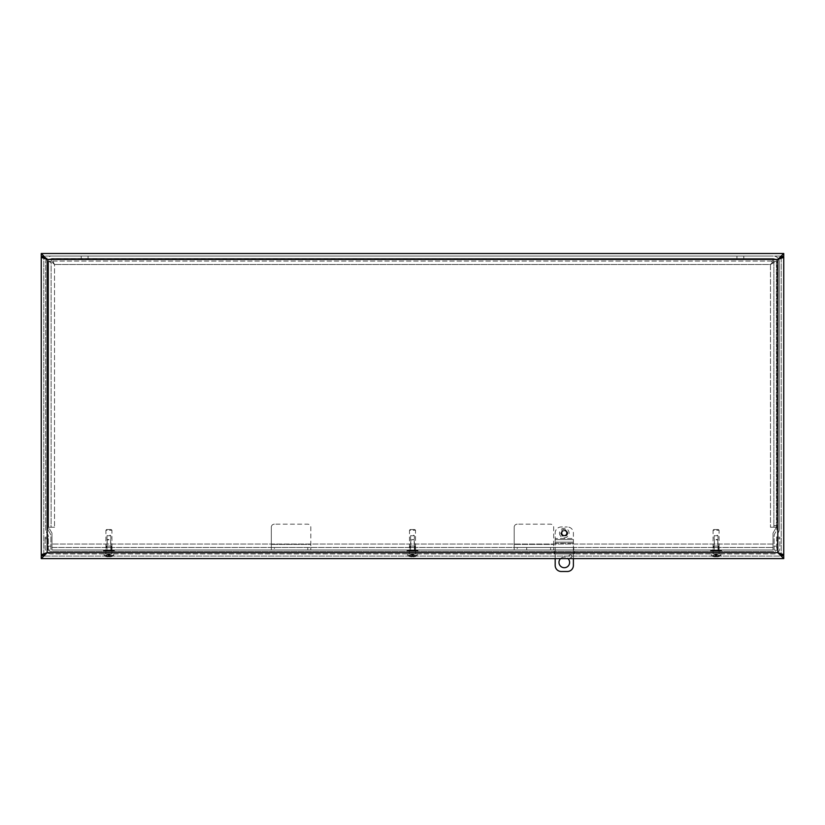 <?xml version="1.0" encoding="UTF-8"?>
<svg xmlns="http://www.w3.org/2000/svg" width="825" height="825" viewBox="0 0 825 825"><rect width="100%" height="100%" fill="white"/><g stroke="black" fill="none" stroke-linecap="round" stroke-linejoin="round"><path stroke-width="0.62" stroke-dasharray="4.12 3.09" d="M774.108 549.976L774.108 536.394A5.94 5.94 180 0 1 774.902 533.424L776.346 530.918A3.413 3.413 -150 0 0 776.799 529.217L776.799 261.968A3.413 3.413 -0 0 0 773.386 258.545L51.614 258.545L773.386 258.545A3.413 3.413 -0 0 1 776.799 261.968L776.799 529.217A3.413 3.413 -150 0 1 776.346 530.918L774.902 533.424A5.94 5.94 -150 0 0 774.108 536.394L774.108 549.976L776.634 549.976L776.634 536.394A3.413 3.413 180 0 1 777.088 534.683L778.532 532.187L777.088 534.683A3.413 3.413 180 0 0 776.634 536.394L776.634 549.976L774.108 549.976M48.201 261.968A3.413 3.413 180 0 1 51.614 258.545A3.413 3.413 0 0 0 48.201 261.968L48.201 529.217L48.201 261.968M46.355 259.205A5.94 5.94 90 0 0 45.674 261.968L45.674 529.217A5.94 5.94 -0 0 0 46.468 532.187L47.912 534.683A3.413 3.413 -0 0 1 48.366 536.394L48.366 549.976L50.892 549.976L50.892 536.394A5.94 5.94 -0 0 0 50.098 533.424L48.654 530.918A3.413 3.413 -30 0 1 48.201 529.217A3.413 3.413 -30 0 0 48.654 530.918L50.098 533.424A5.94 5.94 150 0 1 50.892 536.394L50.892 549.976L48.366 549.976L48.366 536.394A3.413 3.413 -0 0 0 47.912 534.683L46.468 532.187A5.94 5.94 -30 0 1 45.674 529.217L45.674 261.968A5.94 5.94 180 0 1 51.614 256.028L773.386 256.028L51.614 256.028A5.94 5.94 90 0 0 46.685 258.648M778.315 258.648A5.94 5.94 -0 0 0 773.386 256.028A5.94 5.94 90 0 1 779.326 261.968L779.326 529.217A5.94 5.94 0 0 1 778.532 532.187A5.94 5.94 -150 0 0 779.326 529.217L779.326 261.968A5.94 5.94 -0 0 0 778.645 259.205M743.789 258.545L736.952 258.545L743.789 258.545L736.952 258.545L743.789 258.545L743.789 256.028L736.952 256.028L743.789 256.028L743.789 258.545M743.789 256.028L736.952 256.028L743.789 256.028M88.048 258.545L81.211 258.545L88.048 258.545L81.211 258.545L88.048 258.545L88.048 256.028L81.211 256.028L88.048 256.028L88.048 258.545M88.048 256.028L81.211 256.028L88.048 256.028M105.796 547.46L112.035 547.46L105.796 547.46L105.796 549.986L112.035 549.986L105.796 549.986M409.375 547.46L415.625 547.46L409.375 547.46L409.375 549.986L415.625 549.986L409.375 549.986M566.734 533.043A2.444 2.444 0 0 1 563.073 535.157A2.444 2.444 0 0 1 563.073 530.929A2.444 2.444 0 0 1 566.734 533.043A2.444 2.444 0 0 0 563.073 530.929A2.444 2.444 0 0 0 563.073 535.157A2.444 2.444 0 0 0 566.734 533.043M526.721 549.986L526.721 547.46L573.777 547.46L526.721 547.46L526.721 549.986L573.777 549.986L526.721 549.986M573.777 549.986L573.777 547.46L573.777 549.986M712.965 547.46L719.204 547.46L712.965 547.46L712.965 549.986L719.204 549.986L712.965 549.986M772.262 549.986L773.025 549.986L773.025 547.46L772.262 547.46L772.262 549.986L52.738 549.986L52.738 547.46L772.262 547.46M52.738 547.46L51.975 547.46L51.975 544.046L51.975 549.986L773.025 549.986L773.025 544.046L773.025 547.46L51.975 547.46L51.975 549.986L52.738 549.986M51.975 533.115L51.975 544.046L51.975 533.115L48.582 527.227L51.109 527.227L51.109 525.7L48.582 525.7L48.582 527.227L54.522 527.227L48.582 527.227L51.975 533.115M776.418 525.7L773.891 525.7L773.891 527.227L770.478 527.227L776.418 527.227L776.418 261.339L770.478 264.495L773.891 261.339L773.891 527.227L776.418 527.227L770.478 527.227L776.418 527.227L773.025 533.115L773.025 544.046L773.025 533.115L776.418 527.227L776.418 261.339L773.891 261.339L776.418 261.339M773.891 525.7L773.891 261.339M773.623 261.071L773.623 258.545L773.623 261.071L51.377 261.071L773.623 261.071L770.478 264.495L54.522 264.495L770.478 264.495L770.478 527.227L770.478 264.495L773.623 258.545L51.377 258.545L54.522 264.495L48.582 261.339L48.582 527.227L54.522 527.227L51.109 527.227L51.109 261.339L51.109 525.7M51.109 261.339L48.582 261.339L51.109 261.339L54.522 264.495L54.522 527.227L54.522 264.495L51.377 261.071L51.377 258.545L51.377 261.071M773.623 258.545L51.377 258.545M48.582 261.339L48.582 525.7M41.25 256.028L41.25 253.502L783.75 253.502L783.75 256.028L41.25 256.028L783.75 256.028M777.81 259.442L777.81 552.657L47.19 552.657L47.19 259.442L46.427 259.06L777.81 259.442L778.449 258.864M47.19 259.442L46.551 258.864M783.75 556.071L783.75 558.597L41.25 558.597L41.25 556.071L783.75 556.071L41.25 556.071M43.777 256.781L41.25 256.781L41.25 555.318L43.777 555.318L43.777 256.781L43.777 555.318M781.223 555.318L783.75 555.318L783.75 256.781L781.223 256.781L781.223 555.318L781.223 256.781M45.158 538.684L45.158 537.168L47.685 537.168L47.685 548.099A3.3 3.3 180 0 0 50.995 551.399L774.005 551.399L50.995 551.399A3.3 3.3 -0 0 1 47.685 548.099L47.685 537.168L45.158 537.168L45.158 548.099L45.158 538.684L47.685 538.684L45.158 538.684M777.315 548.099A3.3 3.3 0 0 1 774.005 551.399A3.3 3.3 0 0 0 777.315 548.099L777.315 537.168L779.842 537.168L779.842 548.099A5.827 5.827 0 0 1 774.005 553.926L50.995 553.926L774.005 553.926A5.827 5.827 0 0 0 779.842 548.099L779.842 537.168L777.315 537.168L777.315 548.099M50.995 553.926A5.827 5.827 90 0 1 45.158 548.099A5.827 5.827 -0 0 0 50.995 553.926M111.953 551.399L105.878 551.399L111.953 551.399L105.878 551.399L111.953 551.399L111.953 553.926L105.878 553.926L111.953 553.926L111.953 551.399M111.953 553.926L105.878 553.926L111.953 553.926M415.532 551.399L409.468 551.399L415.532 551.399L409.468 551.399L415.532 551.399L415.532 553.926L409.468 553.926L415.532 553.926L415.532 551.399M415.532 553.926L409.468 553.926L415.532 553.926M574.54 551.399L573.777 551.399L574.54 551.399L574.54 553.926L574.54 551.399M573.777 553.926L554.802 553.926L573.777 553.926L573.777 551.399L554.049 551.399L573.777 551.399L573.777 553.926M554.049 553.926L554.049 551.399L554.049 553.926L554.802 553.926L554.049 553.926M719.122 551.399L713.048 551.399L719.122 551.399L713.048 551.399L719.122 551.399L719.122 553.926L713.048 553.926L719.122 553.926L719.122 551.399M719.122 553.926L713.048 553.926L719.122 553.926M717.977 546.057L717.977 535.734L716.079 534.6L714.192 535.734L717.977 535.734L714.192 535.734L714.192 546.057L717.977 546.057L714.192 546.057M713.708 546.057L718.462 546.057L713.708 546.057L713.708 550.914L718.462 550.914L713.708 550.914M713.8 529.516L718.369 529.516L713.8 529.516L713.068 530.248L719.091 530.248L713.068 530.248L713.068 549.986L719.091 549.986L713.068 549.986M711.15 549.986L721.019 549.986L711.15 549.986L711.15 550.914L721.019 550.914L711.15 550.914M110.808 546.057L110.808 535.734L108.921 534.6L107.023 535.734L110.808 535.734L107.023 535.734L107.023 546.057L110.808 546.057L107.023 546.057M106.538 546.057L111.293 546.057L106.538 546.057L106.538 550.914L111.293 550.914L106.538 550.914M106.631 529.516L111.2 529.516L106.631 529.516L105.909 530.248L111.932 530.248L105.909 530.248L105.909 549.986L111.932 549.986L105.909 549.986M103.981 549.986L113.85 549.986L103.981 549.986L103.981 550.914L113.85 550.914L103.981 550.914M414.397 546.057L414.397 535.734L412.5 534.6L410.603 535.734L414.397 535.734L410.603 535.734L410.603 546.057L414.397 546.057L410.603 546.057M410.118 546.057L414.882 546.057L410.118 546.057L410.118 550.914L414.882 550.914L410.118 550.914M410.221 529.516L414.779 529.516L410.221 529.516L409.489 530.248L415.511 530.248L409.489 530.248L409.489 549.986L415.511 549.986L409.489 549.986M407.571 549.986L417.429 549.986L407.571 549.986L407.571 550.914L417.429 550.914L407.571 550.914M415.088 556.39L414.604 555.39L415.088 556.39L414.604 555.39L415.346 555.39L415.212 556.545A10.56 10.467 -90 0 0 415.346 556.504L415.346 555.39L417.182 555.39L415.346 555.39L415.346 556.504A10.55 10.55 -90 0 0 417.141 555.823L417.141 555.823A10.55 10.55 -90 0 1 415.212 556.545L415.088 556.39M414.604 555.39L413.387 554.307L414.604 555.39M417.182 555.39L417.347 553.926L407.653 553.926L417.347 553.926M415.212 556.545A10.56 10.508 161.1 0 1 413.377 556.865A10.56 10.508 161.1 0 0 415.212 556.545M413.005 556.865L412.789 554.307L413.387 554.307L412.789 554.307L413.387 554.307L412.789 554.307L413.036 556.504L411.964 556.504L413.036 556.504L412.851 554.802L412.149 554.802L412.789 554.307L413.005 556.865M411.995 556.865L412.211 554.307L411.984 556.39L412.211 554.307L407.859 555.823L417.141 555.823L407.859 555.823A10.55 10.55 90 0 0 409.654 556.504A10.55 10.55 90 0 1 407.859 555.823L410.396 555.39L409.85 556.462L410.654 554.802L412.211 554.307L411.613 554.307L412.211 554.307L411.995 556.865L412.222 554.297L411.995 556.865M409.788 556.545A10.56 10.508 -161.1 0 0 411.623 556.865A10.56 10.508 -161.1 0 1 409.788 556.545A10.56 10.467 90 0 1 409.654 556.504A10.56 10.467 90 0 0 409.788 556.545L409.788 556.545M409.654 556.504L409.654 555.39L409.654 556.504M412.5 539.88L410.468 539.88L412.5 539.88M412.5 539.498L414.15 539.498L412.5 539.498M412.5 553.926L414.532 553.926L412.5 553.926M411.964 556.504L413.036 556.514L411.964 556.514M111.509 556.39L111.024 555.39L111.509 556.39L111.024 555.39L111.757 555.39L111.633 556.545A10.56 10.467 -90 0 0 111.757 556.504L111.757 555.39L113.592 555.39L111.757 555.39L111.757 556.504A10.55 10.55 -90 0 0 113.561 555.823L113.561 555.823A10.55 10.55 -90 0 1 111.757 556.504A10.56 10.467 -90 0 1 111.633 556.545L111.509 556.39M111.024 555.39L109.797 554.307L111.024 555.39M111.633 556.545A10.56 10.508 161.1 0 1 109.797 556.865A10.56 10.508 161.1 0 0 111.633 556.545M109.426 556.865L109.199 554.307L109.797 554.307L109.199 554.307L109.797 554.307L109.199 554.307L109.447 556.504L108.384 556.504L109.447 556.504L109.271 554.802L108.56 554.802L109.199 554.307L109.426 556.865L109.199 554.297L109.426 556.865M108.405 556.865L108.632 554.307L108.395 556.39L108.632 554.307L104.27 555.823L113.561 555.823L104.27 555.823A10.55 10.55 90 0 0 106.074 556.504A10.55 10.55 90 0 1 104.27 555.823L106.807 555.39L106.26 556.462L107.064 554.802L108.632 554.307L108.034 554.307L108.632 554.307L108.405 556.865L108.632 554.297L108.405 556.865M106.198 556.545A10.56 10.508 -161.1 0 0 108.034 556.865A10.56 10.508 -161.1 0 1 106.198 556.545A10.56 10.467 90 0 1 106.074 556.504A10.56 10.467 90 0 0 106.198 556.545L106.198 556.545M108.921 553.926L104.074 553.926L108.921 553.926M106.074 556.504L106.074 555.39L106.074 556.504M108.921 539.88L106.879 539.88L108.921 539.88M108.921 539.498L107.26 539.498L108.921 539.498M108.384 556.504L109.447 556.514L108.384 556.514M718.678 556.39L718.193 555.39L718.678 556.39L718.193 555.39L718.926 555.39L718.802 556.545A10.56 10.467 -90 0 0 718.926 556.504L718.926 555.39L720.761 555.39L718.926 555.39L718.926 556.504A10.55 10.55 -90 0 0 720.73 555.823L720.73 555.823A10.55 10.55 -90 0 1 718.926 556.504A10.56 10.467 -90 0 1 718.802 556.545L718.678 556.39M718.193 555.39L716.079 553.812L713.976 555.39L711.439 555.823L720.73 555.823L711.439 555.823A10.55 10.55 90 0 0 713.243 556.504A10.55 10.55 90 0 1 711.439 555.823L713.976 555.39L713.429 556.462L713.934 555.39M718.802 556.545A10.56 10.508 161.1 0 1 716.966 556.865A10.56 10.508 161.1 0 0 718.802 556.545M716.595 556.865L716.368 554.307L716.966 554.307L716.368 554.307L716.966 554.307L716.368 554.307L716.616 556.504L715.553 556.504L716.616 556.504L716.44 554.802L715.729 554.802L716.368 554.307L716.595 556.865L716.368 554.297L716.595 556.865M715.574 556.865L715.801 554.307L715.564 556.39L715.801 554.307L715.203 554.307L714.275 554.802L715.801 554.307L715.203 554.307L715.801 554.307L715.574 556.865L715.801 554.297L715.574 556.865M713.367 556.545A10.56 10.508 -161.1 0 0 715.203 556.865A10.56 10.508 -161.1 0 1 713.367 556.545A10.56 10.467 90 0 1 713.243 556.504A10.56 10.467 90 0 0 713.367 556.545L713.367 556.545M716.079 553.926L720.926 553.926L716.079 553.926M713.243 556.504L713.243 555.39L713.243 556.504M716.079 539.88L718.121 539.88L716.079 539.88M716.079 539.498L717.74 539.498L716.079 539.498M715.553 556.504L716.616 556.514L715.553 556.514M412.077 551.007L415.852 550.626L409.128 550.626L412.077 551.007M415.852 550.626L412.923 551.007L415.872 550.626L415.872 551.399L409.128 551.399L415.872 551.399M407.003 550.626L417.997 550.626L407.003 550.626L407.003 551.399L417.997 551.399L407.003 551.399M409.148 550.626L409.128 551.399M715.657 551.007L719.431 550.626L712.707 550.626L715.657 551.007M719.431 550.626L716.512 551.007L719.462 550.626L719.462 551.399L712.707 551.399L719.462 551.399M710.583 550.626L721.586 550.626L710.583 550.626L710.583 551.399L721.586 551.399L710.583 551.399M712.707 550.626L712.707 551.399M108.487 551.007L112.262 550.626L105.538 550.626L108.487 551.007M112.262 551.007L109.343 550.626L112.262 551.007M103.414 550.626L114.417 550.626L103.414 550.626L103.414 551.399L114.417 551.399L103.414 551.399M109.343 551.007L111.045 551.007L109.343 551.007M105.569 550.626L105.538 551.399L112.293 551.399L105.538 551.399M571.88 556.318A1.516 1.516 0 0 0 569.601 555.008A1.516 1.516 0 0 0 569.601 557.638A1.516 1.516 0 0 0 571.88 556.318A1.516 1.516 0 0 1 569.601 557.638A1.516 1.516 0 0 1 569.601 555.008A1.516 1.516 0 0 1 571.88 556.318M561.887 533.043A2.403 2.403 45 0 1 565.496 530.96A2.403 2.403 45 0 1 565.496 535.126A2.403 2.403 45 0 1 561.887 533.043A2.403 2.403 -135 0 0 565.496 535.126A2.403 2.403 -135 0 0 565.496 530.96A2.403 2.403 -135 0 0 561.887 533.043M555.184 558.597L555.184 543.293L573.396 543.293L573.396 565.434A6.074 6.074 0 0 1 567.332 571.498L561.258 571.498A6.074 6.074 0 0 1 555.184 565.434L555.184 543.293L573.396 543.293L573.396 542.149L555.184 542.149L555.184 543.293L555.184 538.488L573.396 538.488L555.184 538.488L555.184 533.043A6.074 6.074 45 0 1 561.258 526.969L567.332 526.969L561.258 526.969A6.074 6.074 -135 0 0 555.184 533.043L555.184 542.149L573.396 542.149L573.396 533.043A6.074 6.074 180 0 0 567.332 526.969A6.074 6.074 -0 0 1 573.396 533.043L573.396 558.597M569.601 562.392A5.311 5.311 0 0 0 561.639 557.793A5.311 5.311 0 0 0 561.639 566.992A5.311 5.311 0 0 0 569.601 562.392M560.577 558.597A5.311 5.311 0 0 1 568.012 558.597M573.396 539.622L555.184 539.622L573.396 539.622M566.569 533.043A2.279 2.279 45 0 1 564.29 535.322A2.279 2.279 45 0 1 562.011 533.043A2.279 2.279 45 0 1 564.29 530.764A2.279 2.279 45 0 1 566.569 533.043M562.011 533.043A2.279 2.279 -90 0 0 565.434 535.012A2.279 2.279 -90 0 0 565.434 531.073A2.279 2.279 -90 0 0 562.011 533.043M559.505 533.043A4.785 4.785 -90 0 0 566.682 537.188A4.785 4.785 -90 0 0 566.682 528.897A4.785 4.785 -90 0 0 559.505 533.043M560.845 533.043A3.444 3.444 -90 0 0 566.012 536.023A3.444 3.444 -90 0 0 566.012 530.062A3.444 3.444 -90 0 0 560.845 533.043M561.66 533.043A2.63 2.63 -90 0 0 565.61 535.322A2.63 2.63 -90 0 0 565.61 530.764A2.63 2.63 -90 0 0 561.66 533.043M307.766 549.976L307.766 547.449L310.798 547.449L310.798 544.417L271.332 544.417L310.798 544.417L310.798 527.206A3.032 3.032 -45 0 0 307.766 524.174L274.374 524.174L307.766 524.174A3.032 3.032 135 0 1 310.798 527.206L310.798 549.976L271.332 549.976L271.332 527.206A3.032 3.032 45 0 1 274.374 524.174A3.032 3.032 -135 0 0 271.332 527.206L271.332 547.449L274.374 547.449L274.374 549.976L271.332 549.976L271.332 547.449L310.798 547.449L310.798 549.976L274.374 549.976M307.766 547.449L274.374 547.449M550.626 549.976L550.626 547.449L553.668 547.449L553.668 544.417L514.202 544.417L553.668 544.417L553.668 527.206A3.032 3.032 -45 0 0 550.626 524.174L517.234 524.174L550.626 524.174A3.032 3.032 135 0 1 553.668 527.206L553.668 549.976L514.202 549.976L514.202 527.206A3.032 3.032 45 0 1 517.234 524.174A3.032 3.032 -135 0 0 514.202 527.206L514.202 547.449L517.234 547.449L517.234 549.976L514.202 549.976L514.202 547.449L553.668 547.449L553.668 549.976L517.234 549.976M550.626 547.449L517.234 547.449M774.108 546.181L776.634 546.181M48.366 546.181L50.892 546.181M773.025 544.046L51.975 544.046L773.025 544.046M779.842 538.684L777.315 538.684L779.842 538.684M554.802 551.399L554.802 553.926L554.802 551.399M413.377 556.865L413.387 554.307L413.377 556.865M411.623 556.865L411.613 554.307L411.623 556.865M411.984 556.39L413.016 556.39L411.984 556.39M109.797 556.865L109.797 554.307L109.797 556.865M108.034 556.865L108.034 554.307L108.034 556.865M108.395 556.39L109.436 556.39L108.395 556.39M716.966 556.865L716.966 554.307L716.966 556.865M715.203 556.865L715.203 554.307L715.203 556.865M715.564 556.39L716.605 556.39L715.564 556.39M567.301 533.043A3.001 3.001 -135 0 0 562.794 530.444A3.001 3.001 -135 0 0 562.794 535.652A3.001 3.001 -135 0 0 567.301 533.043M736.952 256.028L736.952 258.545L736.952 256.028M81.211 256.028L81.211 258.545L81.211 256.028M112.035 549.986L112.035 547.46M415.625 549.986L415.625 547.46M719.204 549.986L719.204 547.46M105.878 553.926L105.878 551.399L105.878 553.926M409.468 553.926L409.468 551.399L409.468 553.926M713.048 553.926L713.048 551.399L713.048 553.926M718.462 546.057L718.462 550.914M718.369 529.516L719.091 530.248L719.091 549.986M721.019 550.914L721.019 549.986M111.293 546.057L111.293 550.914M111.2 529.516L111.932 530.248L111.932 549.986M113.85 550.914L113.85 549.986M414.882 546.057L414.882 550.914M414.779 529.516L415.511 530.248L415.511 549.986M417.429 550.914L417.429 549.986M407.787 555.39L407.653 553.926M410.85 539.498L410.468 553.926M414.15 539.498L414.532 553.926M414.645 555.39L412.5 553.812L410.355 555.39M113.633 555.39L113.757 553.926M104.198 555.39L104.074 553.926M107.26 539.498L106.879 553.926M110.571 539.498L110.952 553.926M111.066 555.39L108.921 553.812L106.765 555.39M720.803 555.39L720.926 553.926M711.367 555.39L711.243 553.926M714.429 539.498L714.048 553.926M717.74 539.498L718.121 553.926M417.997 550.626L417.997 551.399M721.586 550.626L721.586 551.399M112.293 550.626L112.293 551.399M114.417 550.626L114.417 551.399M560.598 533.043C564.372 538.137 566.682 537.549 567.528 531.269C564.187 528.392 561.877 528.98 560.598 533.043"/><path stroke-width="1.24" d="M778.645 259.205A5.94 5.94 -0 0 0 778.315 258.648M46.685 258.648A5.94 5.94 90 0 0 46.355 259.205M783.75 256.781L781.223 256.781L777.81 259.442L783.75 256.028L783.75 253.502L777.81 259.442L783.75 256.781L783.75 555.318L777.81 552.657L783.75 556.071L783.75 558.597L41.25 558.597L47.19 552.657L41.25 556.071L41.25 558.597M42.013 257.647L47.19 259.442L41.25 256.028L41.25 253.502L47.19 259.442L43.777 256.781L41.25 256.781L47.19 259.442L47.19 552.657L41.25 555.318L41.25 256.781M41.25 555.318L43.777 555.318L47.19 552.657L42.013 554.452M782.987 554.452L777.81 552.657L781.223 555.318L783.75 555.318M783.75 558.597L777.81 552.657L777.81 259.442L782.987 257.647M41.25 253.502L783.75 253.502M573.396 558.597L573.396 565.434A6.074 6.074 0 0 1 567.332 571.498L561.258 571.498A6.074 6.074 0 0 1 555.184 565.434L555.184 558.597M568.012 558.597A5.311 5.311 0 0 1 562.238 567.291A5.311 5.311 0 0 1 560.577 558.597M47.19 552.657L777.81 552.657M777.81 259.442L47.19 259.442"/></g></svg>
